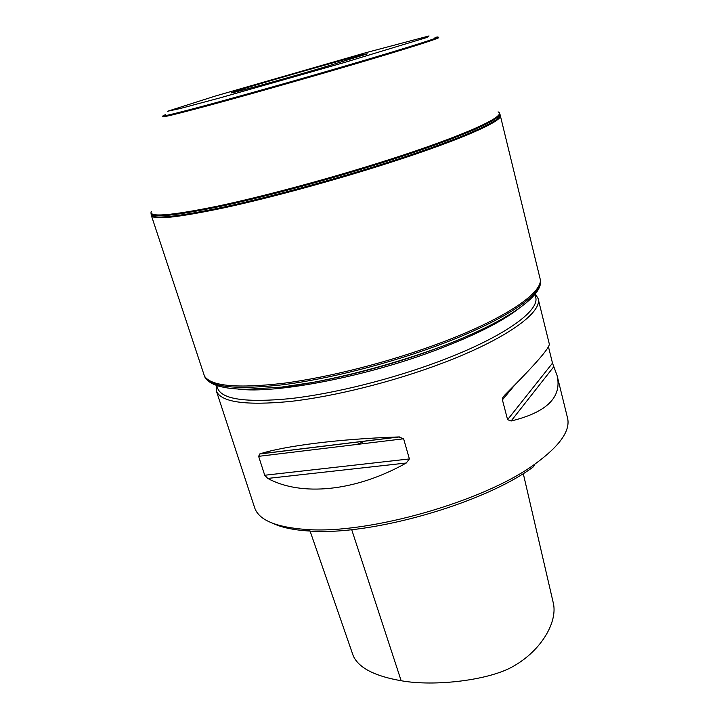 <?xml version="1.0" encoding="UTF-8"?>
<svg xmlns="http://www.w3.org/2000/svg" width="719" height="719" viewBox="0 0 719 719"><rect width="100%" height="100%" fill="white"/><g stroke="black" fill="none" stroke-linecap="round" stroke-linejoin="round"><path stroke-width="1.08" d="M321.105 68.098C278.253 80.627 229.667 93.991 231.509 92.814C229.586 92.023 368.514 52.19 367.292 53.871L321.105 68.098M548.435 346.684L552.498 363.14L557.036 375.372L567.525 417.928C570.643 430.618 559.804 445.969 535.017 463.998L533.085 467.053C483.671 503.534 371.094 535.808 309.862 531.053C294.152 530.146 281.893 527.602 273.085 523.45M364.937 441.071L357.019 444.432M557.036 375.372C562.285 397.05 546.979 412.266 511.101 421.001L507.587 419.671L502.41 399.854L502.788 397.607L504.441 395.387C535.062 364.776 550.008 347.619 549.28 343.898L538.1 298.547C542.737 312.406 505.79 339.332 441.592 363.472C392.898 381.906 333.778 396.627 289.883 401.49C245.143 405.696 220.616 402.137 216.32 390.821L216.194 385.366M406.244 463.018C355.06 491.778 301.09 496.496 267.747 478.423L264.727 475.25L258.624 456.34L259.847 453.896C284.85 445.87 339.395 438.923 398.739 436.945L403.62 438.788L409.399 458.938L406.244 463.018L267.747 478.423M535.017 463.998C484.561 501.197 369.099 534.307 306.6 529.499C276.024 527.342 258.696 520.062 254.625 507.65L216.32 390.821M535.313 293.864L538.1 298.547M216.752 385.555L217.632 388.251C221.865 399.378 246.078 402.829 290.278 398.614C333.625 393.76 391.999 379.21 440.118 361.037C503.579 337.22 540.194 310.689 535.628 297.073L534.945 294.314M438.878 343.511C503.345 319.604 541.946 293.541 540.337 279.718L500.307 115.543C503.003 120.999 460.591 139.935 389.644 162.683C335.737 180.02 271.414 197.527 225.047 207.611C177.997 217.515 153.444 220.176 151.385 215.592L204.439 376.037C210.784 386.175 237.135 388.593 283.484 383.281C328.907 377.394 389.114 362.07 438.878 343.511M151.332 211.305C148.024 217.506 169.909 215.835 217.012 206.281C263.684 196.422 331.845 178.024 388.664 159.798C465.903 135.109 507.991 115.489 498.078 111.876M163.671 116.145C158.387 118.518 174.061 114.788 210.676 104.938C246.941 95.124 301.117 79.791 347.115 66.292C410.828 47.616 446.76 36.049 437.188 37.712M523.261 473.533L553.199 602.567C558.025 621.117 542.108 649.958 513.483 666.207C489.558 680.255 434.591 686.816 401.157 680.731C374.716 676.148 358.745 667.87 353.272 655.908L310.078 531.071M343.7 62.706L219.529 98.009L180.029 108.578L167.518 111.265L215.646 95.951L366.429 52.541L429.054 35.95L426.816 37.496L343.7 62.706M511.101 421.001L553.828 366.663M507.587 419.671L552.498 363.14M502.41 399.854L514.822 384.971M264.727 475.25L409.399 458.938M258.624 456.34L403.62 438.788M259.847 453.896L398.739 436.945M238.07 389.078C275.018 394.057 365.809 376.819 437.026 349.731C474.801 335.36 502.033 321.645 518.732 308.604M282.082 387.047C326.741 381.969 388.449 366.555 438.599 347.681C453.977 341.92 467.916 336.079 480.445 330.147M204.313 375.812L204.969 377.268C211.332 387.451 237.674 389.905 283.987 384.629C329.374 378.778 389.509 363.481 439.21 344.922C503.606 321.016 542.162 294.925 540.535 281.039L540.32 279.457M151.161 214.406C151.484 219.52 175.22 217.174 222.369 207.378C268.897 197.357 334.515 179.543 389.401 161.91C462.452 138.506 504.864 119.3 499.867 114.411M151.008 212.932C150.523 218.261 173.836 216.033 220.958 206.263C267.504 196.269 333.652 178.321 388.952 160.571C462.901 136.916 505.268 117.655 499.22 113.09M165.388 114.734C156.85 118.033 170.736 114.815 207.036 105.082C243.148 95.33 299.23 79.476 346.72 65.555C413.793 45.908 449.15 34.44 434.986 37.424M351.69 529.624L401.157 680.731M502.788 397.607L505.628 394.21M259.541 454.013L399.458 436.936M309.862 531.053L306.6 529.499M540.337 279.718L540.535 281.039C542.189 297.396 503.102 323.514 439.237 347.43C397.526 362.529 355.546 374.159 313.277 382.337L281.435 387.119L246.941 389.321C223.519 389.087 209.526 385.069 204.969 377.268L204.439 376.037"/></g></svg>
